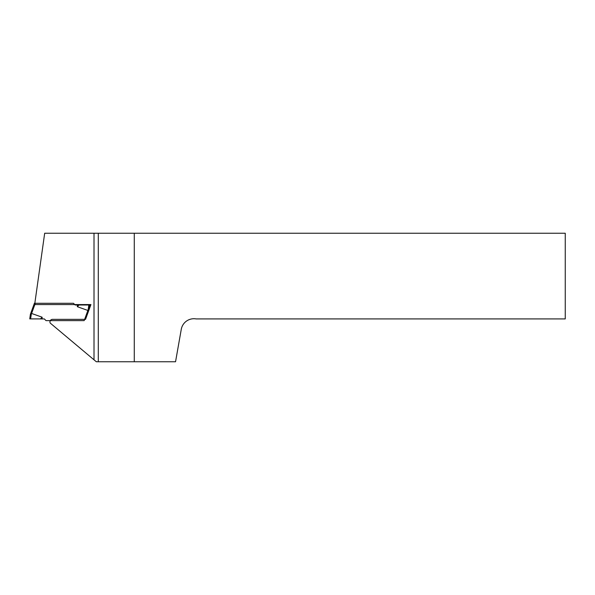 <?xml version="1.0" encoding="UTF-8"?>
<svg xmlns="http://www.w3.org/2000/svg" width="595" height="595" viewBox="0 0 595 595"><rect width="100%" height="100%" fill="white"/><g stroke="black" fill="none" stroke-linecap="round" stroke-linejoin="round"><path stroke-width="0.89" d="M40.46 318.92L42.133 317.202L31.602 313.468L35.313 303.286L73.445 303.286L75.163 304.997L79.016 304.997L77.343 306.715L87.874 310.449L84.163 320.631L46.031 320.631L44.313 318.92L29.757 318.89L30.405 314.264L34.398 303.286L34.83 303.286M89.072 309.645L89.719 305.027L89.072 309.645L88.194 309.564L87.874 310.449L88.7 310.672L85.539 319.351L90.923 304.566L34.651 304.566L44.677 233.24L565.25 233.24L565.25 318.92L196.157 318.92A12.852 12.852 0 0 0 181.267 329.347L175.547 361.76L96.331 361.76L94.01 359.819L94.01 233.24M79.016 304.997L89.726 304.997L88.848 304.997L88.194 309.564M30.405 314.264L31.282 314.353L31.602 313.468L30.784 313.238M30.605 318.883L29.757 318.89M30.598 318.92L31.282 314.353M94.01 359.819L50.211 323.063A2.573 2.573 0 0 1 52.509 319.351L85.539 319.351M134.277 361.76L134.277 233.24M98.294 361.76L98.294 233.24M77.343 306.715L77.343 304.997M42.133 317.202L42.133 318.92"/></g></svg>
